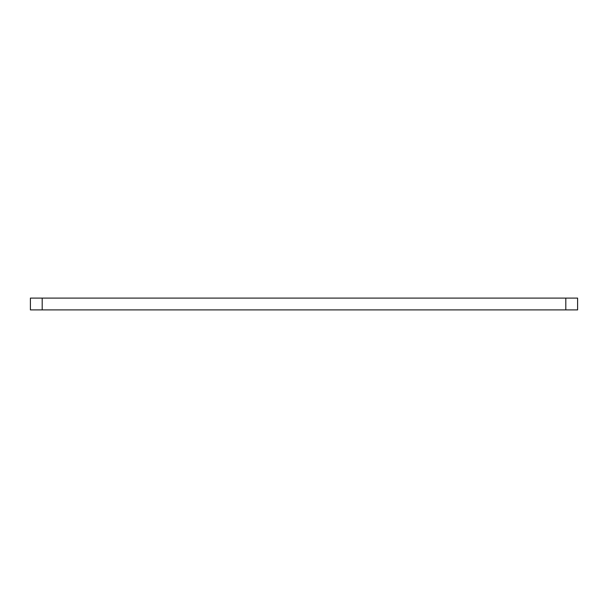 <?xml version="1.0" encoding="UTF-8"?>
<svg xmlns="http://www.w3.org/2000/svg" width="608" height="608" viewBox="0 0 608 608"><rect width="100%" height="100%" fill="white"/><g stroke="black" fill="none" stroke-linecap="round" stroke-linejoin="round"><path stroke-width="0.91" d="M565.805 298.102L577.6 298.102L577.6 309.898L565.805 309.898L565.805 298.102L42.195 298.102L42.195 309.898L30.4 309.898L30.4 298.102L42.195 298.102M565.805 309.898L42.195 309.898"/></g></svg>
